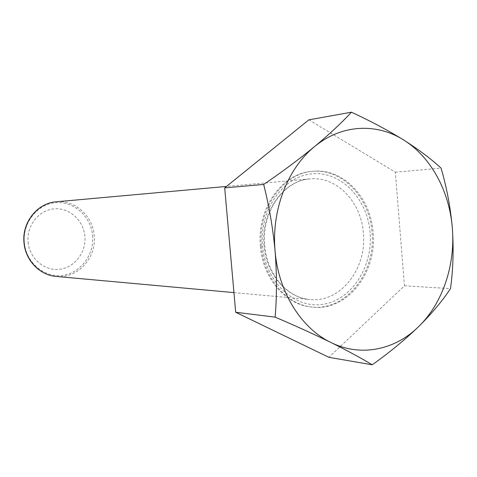 <?xml version="1.0" encoding="UTF-8"?>
<svg xmlns="http://www.w3.org/2000/svg" width="477" height="477" viewBox="0 0 477 477"><rect width="100%" height="100%" fill="white"/><g stroke="black" fill="none" stroke-linecap="round" stroke-linejoin="round"><path stroke-width="0.36" stroke-dasharray="2.38 1.79" d="M260.412 246.353C262.803 278.401 285.842 304.952 311.469 306.997C345.908 311.362 376.18 272.462 371.971 232.49C369.711 197.251 341.705 167.803 311.523 171.422C281.74 173.461 256.513 209.236 260.412 246.353M261.42 246.365C263.817 278.467 286.874 305.059 312.53 307.105C347.006 311.475 377.301 272.516 373.092 232.478C370.826 197.186 342.796 167.689 312.584 171.315C282.766 173.354 257.514 209.188 261.42 246.365M28.083 242.244C29.574 258.671 44.629 271.288 59.756 269.261C74.907 267.472 86.474 251.957 84.858 236.061C83.469 220.147 69.171 207.358 53.949 208.878C38.703 210.154 26.366 225.842 28.083 242.244M308.887 119.828L395.326 172.203L404.46 285.795L328.88 357.309M395.326 172.203L441.058 168.137M404.46 285.795L450.497 288.627M370.092 232.722C367.546 198.951 341.293 171.154 312.357 173.795C283.398 175.9 259.154 209.987 262.523 246.09C265.462 282.247 294.84 309.257 323.346 304.243C351.925 299.753 373.038 266.446 370.092 232.722M264.055 245.536C260.567 212.39 283.266 180.449 310.002 178.905C336.655 175.989 361.351 202.021 363.373 233.211C367.105 268.64 340.387 303.056 309.955 299.514C286.921 297.928 266.178 274.192 264.055 245.536M56.191 276.439C77.584 278.926 96.867 257.586 94.178 235.364C92.717 215.801 74.955 199.744 56.214 201.789M92.574 235.453C94.5 254.515 80.685 273.16 62.487 275.372C44.331 277.876 26.14 262.714 24.333 242.894C22.258 223.099 37.176 204.204 55.511 202.731C73.822 200.966 90.91 216.367 92.574 235.453M233.945 292.604L309.955 299.514C287.595 298.036 266.929 274.525 264.771 245.589C261.295 212.08 284.048 180.282 310.002 178.905L226.492 186.435M311.469 306.997L312.53 307.105M311.523 171.422L312.584 171.315"/><path stroke-width="0.72" d="M372.227 364.798L328.88 357.309L235.68 312.256L224.697 187.884L308.887 119.828L351.46 112.202C341.657 122.786 329.333 134.275 314.486 146.666C341.27 124.324 376.597 122.696 403.739 140.047C431.119 157.076 449.632 191.647 452.363 228.465C455.362 265.26 442.584 303.372 418.651 326.59C394.992 350.064 360.588 357.273 330.943 342.498C347.405 350.673 361.167 358.102 372.227 364.798C389.59 352.425 405.062 339.69 418.651 326.59C431.87 313.443 442.483 300.79 450.497 288.627C453.156 269.433 453.776 249.376 452.363 228.465C450.562 207.817 446.794 187.705 441.058 168.137C431.303 159.056 418.866 149.695 403.739 140.047C388.171 130.412 370.742 121.128 351.46 112.202M275.086 251.111C271.294 210.375 287.512 168.459 314.486 146.666C299.216 159.157 282.283 171.756 263.674 184.456C269.159 206.124 272.957 228.34 275.086 251.111C278.353 291.936 301.225 328.289 330.943 342.498C314.128 334.282 295.531 325.827 275.151 317.145C276.904 296.175 276.881 274.162 275.086 251.111M224.697 187.884L263.674 184.456M235.68 312.256L275.151 317.145M24.202 242.99C25.669 260.537 39.979 275.253 56.191 276.439C39.865 275.241 25.502 260.502 24.035 242.978C21.638 222.729 37.272 203.011 56.214 201.789C37.403 202.987 21.799 222.705 24.202 242.99M56.191 276.439L233.945 292.604M56.214 201.789L226.492 186.435"/></g></svg>
